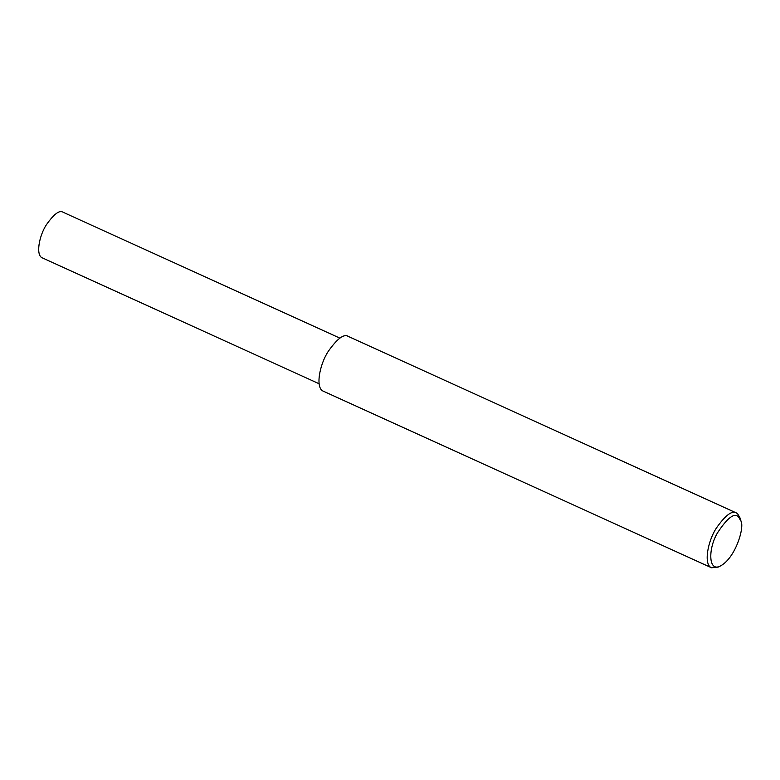 <?xml version="1.0" encoding="UTF-8"?>
<svg xmlns="http://www.w3.org/2000/svg" width="780" height="780" viewBox="0 0 780 780"><rect width="100%" height="100%" fill="white"/><g stroke="black" fill="none" stroke-linecap="round" stroke-linejoin="round"><path stroke-width="1.17" d="M720.681 565.822L718.117 567.109L711.545 567.762C703.355 564.71 707.713 541.398 716.255 528.245C725.38 515.229 732.108 510.149 736.457 512.986L737.558 513.659L740.279 518.378L741 521.157C744.608 527.387 735.579 557.719 720.681 565.822C708.337 572.9 707.879 548.974 717.434 532.945C727.36 517.852 734.38 512.48 738.504 516.838L741 521.157M711.545 567.762L323.339 391.199C315.149 388.148 319.507 364.835 328.048 351.683C337.174 338.656 343.902 333.577 348.25 336.424L736.457 512.986M319.127 383.77L42.334 257.878C35.51 255.333 39.146 235.911 46.264 224.942C53.859 214.1 59.475 209.859 63.092 212.238L339.885 338.13"/></g></svg>
